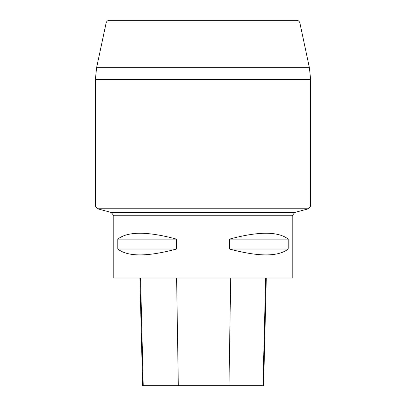 <?xml version="1.0" encoding="UTF-8"?>
<svg xmlns="http://www.w3.org/2000/svg" width="406" height="406" viewBox="0 0 406 406"><rect width="100%" height="100%" fill="white"/><g stroke="black" fill="none" stroke-linecap="round" stroke-linejoin="round"><path stroke-width="0.61" d="M113.776 215.748L292.224 215.748L292.224 278.064L113.776 278.064L113.776 215.748L111.254 212.465L97.46 208.765L95.364 206.03L310.636 206.03L308.54 208.765L97.46 208.765M288.204 239.114L288.204 249.03C278.227 256.861 258.652 256.861 229.481 249.03L229.481 239.114C258.652 231.283 278.227 231.283 288.204 239.114L229.481 239.114M176.519 239.114L176.519 249.03C147.348 256.861 127.773 256.861 117.796 249.03L117.796 239.114C127.773 231.283 147.348 231.283 176.519 239.114L117.796 239.114M139.908 278.064L142.613 385.7L263.595 385.7L266.3 278.064M117.796 249.03L176.519 249.03M229.481 249.03L288.204 249.03M106.108 22.995C106.585 21.315 107.691 20.417 109.432 20.3L296.568 20.3C298.303 20.417 299.415 21.315 299.892 22.995L106.108 22.995L96.603 67.726L95.364 79.505L95.364 206.03M299.892 22.995L309.397 67.726L310.636 79.505L95.364 79.505M143.232 385.7L140.567 278.064M178.315 385.7L176.61 278.064M228.964 385.7L230.699 278.064M262.997 385.7L265.661 278.064M111.254 212.465L294.746 212.465L308.54 208.765M96.603 67.726L309.397 67.726M310.636 79.505L310.636 206.03M294.746 212.465L292.224 215.748"/></g></svg>
